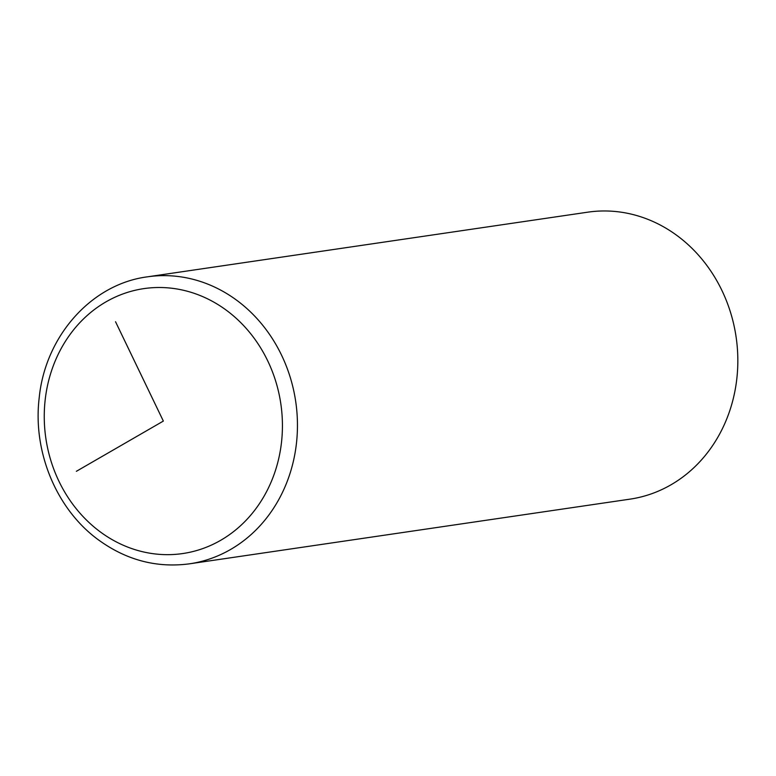 <?xml version="1.0" encoding="UTF-8"?>
<svg xmlns="http://www.w3.org/2000/svg" width="776" height="776" viewBox="0 0 776 776"><rect width="100%" height="100%" fill="white"/><g stroke="black" fill="none" stroke-linecap="round" stroke-linejoin="round"><path stroke-width="1.16" d="M189.509 563.822L629.889 499.162A145.034 128.651 -98.4 0 0 735.212 389.591A145.034 128.651 -98.4 0 0 678.243 236.457A145.034 128.651 -98.4 0 0 587.752 212.178L147.372 276.838C91.287 284.113 45.153 336.347 39.188 397.952C32.67 451.486 56.212 508.687 97.64 539.281C125.78 560.01 156.403 568.187 189.509 563.822A145.034 128.651 -98.4 0 0 294.832 454.251A145.034 128.651 -98.4 0 0 237.863 301.117A145.034 128.651 -98.4 0 0 147.372 276.838M115.537 321.739L163.348 421.077L76.378 471.304M99.26 531.123A133.879 118.747 -98.4 0 0 263.724 496.795A133.879 118.747 -98.4 0 0 227.426 311.04A133.879 118.747 -98.4 0 0 62.963 345.359A133.879 118.747 -98.4 0 0 99.26 531.123"/></g></svg>
